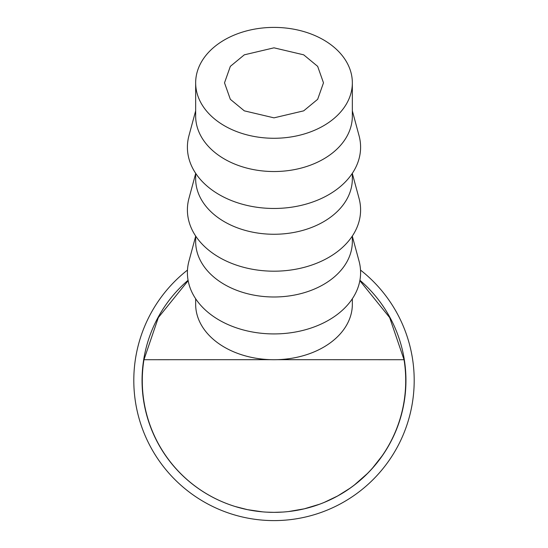 <?xml version="1.0" encoding="UTF-8"?>
<svg xmlns="http://www.w3.org/2000/svg" width="548" height="548" viewBox="0 0 548 548"><rect width="100%" height="100%" fill="white"/><g stroke="black" fill="none" stroke-linecap="round" stroke-linejoin="round"><path stroke-width="0.82" d="M274 47.827L244.312 54.827L230.338 66.363L224.516 82.837L230.338 99.311L244.312 110.847L274 117.847L303.688 110.847L317.662 99.311L323.484 82.837L317.662 66.363L303.688 54.827L274 47.827M274 138.274A78.343 55.437 0 0 0 352.343 82.837A78.343 55.437 0 0 0 274 27.4A78.343 55.437 0 0 0 195.657 82.837A78.343 55.437 0 0 0 274 138.274M352.343 82.837L352.343 116.094A78.343 55.437 180 0 1 274 171.531A78.343 55.437 180 0 1 195.657 116.094L195.657 82.837M352.343 110.847L359.056 135.692A86.591 61.273 180 0 1 274 208.466A86.591 61.273 180 0 1 188.944 135.692L195.657 110.847M352.343 173.284L352.343 178.826A78.343 55.437 180 0 1 274 234.263A78.343 55.437 180 0 1 195.657 178.826L195.657 173.284M352.343 173.579L359.056 198.417A86.591 61.273 180 0 1 274 271.192A86.591 61.273 180 0 1 188.944 198.417L195.657 173.579M352.343 236.017L352.343 241.552A78.343 55.437 180 0 1 274 296.989A78.343 55.437 180 0 1 195.657 241.552L195.657 236.017M352.343 236.304L359.056 261.149A86.591 61.273 180 0 1 274 333.924A86.591 61.273 180 0 1 188.944 261.149L195.657 236.304M195.657 298.742L195.657 304.284A78.343 55.437 0 0 0 271.109 359.68A78.343 55.437 0 0 0 274 359.721A78.343 55.437 0 0 0 276.891 359.68A78.343 55.437 0 0 0 352.343 304.284L352.343 298.742M282.693 512.065L274 512.353A131.719 131.719 0 0 1 143.953 359.721L158.338 317.58L188.156 280.679M266.424 512.133L274 512.353A131.952 131.952 0 0 1 188.08 280.261A131.952 131.952 0 0 0 274 512.353L266.424 512.133M277.665 512.305L274 512.353A131.719 131.719 0 0 0 404.047 359.721L276.891 359.68M271.109 359.68L143.953 359.721M382.977 454.792L372.003 468.745L382.97 454.792M319.84 504.133L304.441 508.791L288.591 511.544L304.14 508.866L319.84 504.133M367.941 473.054L354.07 485.275L367.941 473.054M337.821 495.892L323.978 502.523L337.616 496.002L350.501 487.912L337.821 495.892M359.92 280.261A131.952 131.952 0 0 1 274 512.353A131.952 131.952 0 0 0 359.92 280.261M359.844 280.679L389.662 317.58L404.047 359.721M235.174 506.51L247.532 509.667L260.149 511.627L247.354 509.633L235.174 506.51L247.34 509.633L262.732 511.873L247.367 509.64L235.181 506.503M381.49 456.916L373.722 466.807L381.49 456.916M366.105 474.883L356.406 483.452M348.37 489.391L337.705 495.954L326.361 501.516M360.515 270.082A140.199 140.199 0 0 1 274 520.6A140.199 140.199 0 0 1 187.484 270.082"/></g></svg>
